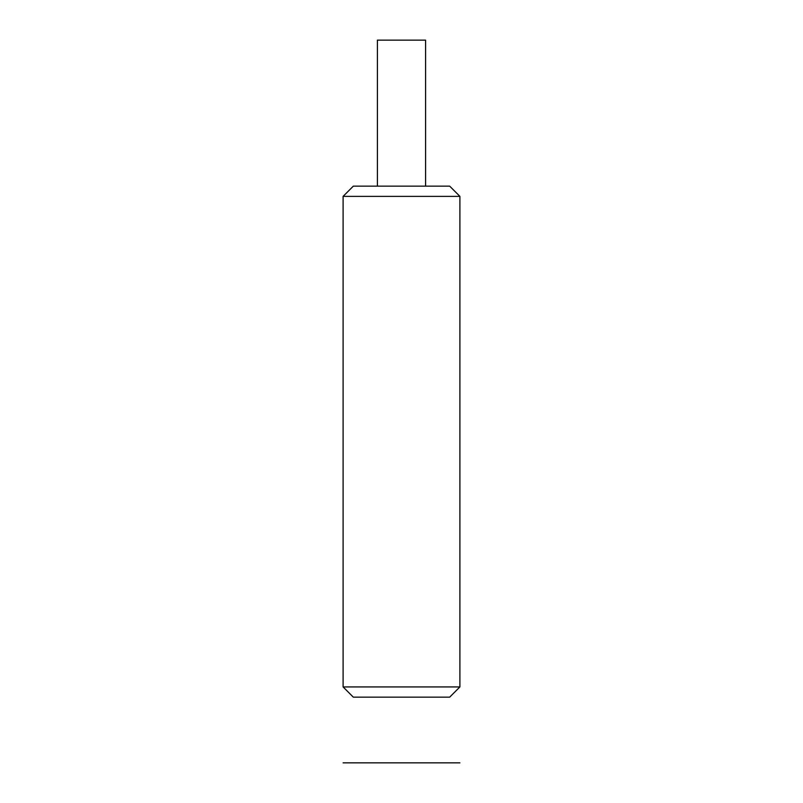 <?xml version="1.0" encoding="UTF-8"?>
<svg xmlns="http://www.w3.org/2000/svg" width="803" height="803" viewBox="0 0 803 803"><rect width="100%" height="100%" fill="white"/><g stroke="black" fill="none" stroke-linecap="round" stroke-linejoin="round"><path stroke-width="1.2" d="M449.68 697.155L353.32 697.155L343.102 686.926L459.898 686.926L449.68 697.155M343.102 686.926L343.102 196.374L459.898 196.374L459.898 686.926M343.102 196.374L353.32 186.145L449.68 186.145L459.898 196.374M425.59 186.145L425.59 40.15L377.41 40.15L377.41 186.145M459.898 762.85L343.102 762.85"/></g></svg>
